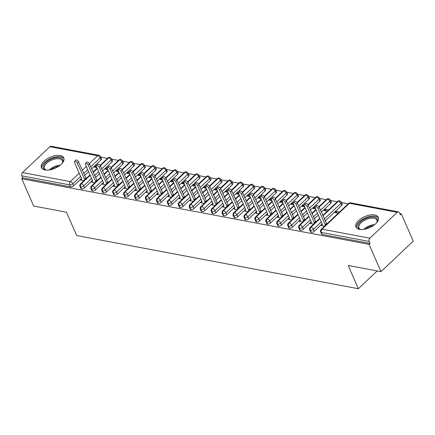 <?xml version="1.0" encoding="UTF-8"?>
<svg xmlns="http://www.w3.org/2000/svg" width="435" height="435" viewBox="0 0 435 435"><rect width="100%" height="100%" fill="white"/><g stroke="black" fill="none" stroke-linecap="round" stroke-linejoin="round"><path stroke-width="0.65" d="M359.489 229.375A12.202 6.046 156.4 0 1 355.928 227.054A12.202 6.046 156.4 0 1 361.354 218.403A12.202 6.046 156.4 0 1 374.736 214.955A12.202 6.046 156.4 0 1 378.298 217.282A12.202 6.046 156.4 0 1 372.871 225.928A12.202 6.046 156.4 0 1 359.489 229.375M44.974 169.954A12.202 6.046 156.4 0 1 41.417 167.633A12.202 6.046 156.4 0 1 46.839 158.982A12.202 6.046 156.4 0 1 60.226 155.534A12.202 6.046 156.4 0 1 63.782 157.861A12.202 6.046 156.4 0 1 58.361 166.507A12.202 6.046 156.4 0 1 44.974 169.954M401.336 213.873L400.358 214.798L399.488 212.802A2.349 1.648 100.7 0 0 398.46 211.883A2.349 1.648 100.7 0 0 397.204 212.323L369.837 238.206A2.349 1.648 100.7 0 0 369.19 241.463L370.06 243.453L369.081 244.378L380.995 271.652L413.25 241.142L401.336 213.873L399.83 213.59M348.174 203.83L341.535 202.574M337.234 201.764L330.6 200.508M326.293 199.698L319.66 198.442M315.353 197.626L308.719 196.375M304.418 195.56L297.779 194.309M293.478 193.493L286.839 192.243M282.538 191.427L275.899 190.171M271.598 189.361L264.958 188.105M260.657 187.295L254.018 186.039M249.717 185.228L243.078 183.972M238.777 183.162L232.143 181.906M227.837 181.096L221.203 179.84M216.902 179.024L210.263 177.774M205.962 176.958L199.322 175.707M195.021 174.892L188.382 173.641M184.081 172.825L177.442 171.575M173.141 170.759L166.502 169.503M162.201 168.693L155.561 167.437M151.26 166.627L144.627 165.371M140.32 164.56L133.686 163.304M129.38 162.494L122.746 161.238M118.445 160.428L111.806 159.172M107.505 158.356L100.866 157.106M380.995 271.652L348.179 265.448L358.353 288.737L377.178 270.929M358.353 288.737L76.658 235.514L66.484 212.231L33.664 206.027L21.75 178.758L22.729 177.833L70.562 186.871L69.692 184.88L21.859 175.843L22.729 177.833M21.859 175.843A2.349 1.648 -79.3 0 1 22.506 172.586L49.873 146.704A2.349 1.648 -79.3 0 1 51.123 146.263L98.957 155.3A2.349 1.648 -79.3 0 0 97.706 155.741L49.873 146.704M369.081 244.378L21.75 178.758M81.388 179.389L80.665 180.074L83.901 180.683M96.847 167.605L94.352 167.132L95.618 165.931L96.309 167.502M96.276 166.056L95.618 165.931M101.034 159.911L100.164 157.916A2.349 1.164 156.4 0 0 100.675 156.665L101.545 158.661A2.349 1.164 156.4 0 1 101.034 159.911L91.638 168.796M88.593 171.678L84.537 175.517M81.492 178.393L73.667 185.794A2.349 1.164 156.4 0 1 70.562 186.871M370.06 243.453L322.226 234.416A2.349 1.164 156.4 0 1 321.541 233.97L320.671 231.98A2.349 1.164 -23.6 0 0 321.356 232.426L322.226 234.416M341.709 205.38L340.833 203.384A2.349 1.164 156.4 0 0 341.344 202.139L342.214 204.129A2.349 1.164 156.4 0 1 341.709 205.38L325.206 220.985M322.161 223.867L314.336 231.268A2.349 1.164 156.4 0 1 311.286 232.35A2.349 1.164 156.4 0 1 310.601 231.904L309.731 229.914A2.349 1.164 -23.6 0 0 310.416 230.36L311.286 232.35M322.063 224.862L321.34 225.542L324.57 226.156M339.523 212.008L336.293 211.399L335.021 212.601L338.256 213.21M330.769 203.314L329.899 201.318A2.349 1.164 156.4 0 0 330.404 200.067L331.274 202.063A2.349 1.164 156.4 0 1 330.769 203.314L321.367 212.198M318.322 215.08L314.266 218.919M311.221 221.801L303.396 229.196A2.349 1.164 156.4 0 1 300.346 230.284A2.349 1.164 156.4 0 1 299.661 229.838L298.791 227.848A2.349 1.164 -23.6 0 0 299.476 228.293L300.346 230.284M311.123 222.791L310.4 223.476L313.63 224.09M328.583 209.942L325.353 209.333L324.08 210.535L327.316 211.144M319.828 201.247L318.958 199.252A2.349 1.164 156.4 0 0 319.464 198.001L320.339 199.997A2.349 1.164 156.4 0 1 319.828 201.247L310.432 210.132M307.382 213.014L303.325 216.853M300.28 219.735L292.461 227.13A2.349 1.164 156.4 0 1 289.405 228.217A2.349 1.164 156.4 0 1 288.72 227.771L287.85 225.776A2.349 1.164 -23.6 0 0 288.535 226.227L289.405 228.217M300.183 220.724L299.459 221.41L302.689 222.019M315.07 207.392L314.413 207.267L313.14 208.468L315.641 208.941M308.888 199.176L308.018 197.185A2.349 1.164 156.4 0 0 308.529 195.935L309.399 197.93A2.349 1.164 156.4 0 1 308.888 199.176L299.492 208.066M296.442 210.948L292.391 214.787M289.34 217.663L281.521 225.064A2.349 1.164 156.4 0 1 278.465 226.151A2.349 1.164 156.4 0 1 277.786 225.705L276.91 223.71A2.349 1.164 -23.6 0 0 277.595 224.161L278.465 226.151M289.242 218.658L288.519 219.343L291.754 219.952M304.13 205.325L303.472 205.2L302.205 206.402L304.701 206.875M297.948 197.109L297.078 195.119A2.349 1.164 156.4 0 0 297.589 193.869L298.459 195.864A2.349 1.164 156.4 0 1 297.948 197.109L288.552 206M285.507 208.882L281.45 212.715M278.4 215.597L270.581 222.997A2.349 1.164 156.4 0 1 267.53 224.085A2.349 1.164 156.4 0 1 266.845 223.639L265.975 221.643A2.349 1.164 -23.6 0 0 266.66 222.089L267.53 224.085M278.302 216.592L277.579 217.277L280.814 217.886M293.19 203.254L292.532 203.134L291.265 204.336L293.761 204.803M287.008 195.043L286.138 193.053A2.349 1.164 156.4 0 0 286.649 191.802L287.519 193.792A2.349 1.164 156.4 0 1 287.008 195.043L277.612 203.933M274.567 206.815L270.51 210.649M267.465 213.531L259.641 220.931A2.349 1.164 156.4 0 1 256.59 222.019A2.349 1.164 156.4 0 1 255.905 221.573L255.035 219.577A2.349 1.164 -23.6 0 0 255.72 220.023L256.59 222.019M267.362 214.526L266.639 215.211L269.874 215.82M282.25 201.187L281.592 201.068L280.325 202.27L282.821 202.737M276.067 192.977L275.197 190.987A2.349 1.164 156.4 0 0 275.708 189.736L276.578 191.726A2.349 1.164 156.4 0 1 276.067 192.977L266.671 201.867M263.626 204.749L259.57 208.582M256.525 211.464L248.7 218.865A2.349 1.164 156.4 0 1 245.65 219.952A2.349 1.164 156.4 0 1 244.965 219.501L244.095 217.511A2.349 1.164 -23.6 0 0 244.78 217.957L245.65 219.952M256.422 212.459L255.698 213.145L258.934 213.754M271.309 199.121L270.657 198.996L269.385 200.198L271.88 200.671M265.127 190.911L264.257 188.92A2.349 1.164 156.4 0 0 264.768 187.67L265.638 189.66A2.349 1.164 156.4 0 1 265.127 190.911L255.731 199.801M252.686 202.683L248.63 206.516M245.585 209.398L237.76 216.799A2.349 1.164 156.4 0 1 234.71 217.886A2.349 1.164 156.4 0 1 234.025 217.435L233.155 215.445A2.349 1.164 -23.6 0 0 233.84 215.891L234.71 217.886M245.487 210.393L244.764 211.078L247.993 211.687M260.369 197.055L259.717 196.93L258.444 198.132L260.94 198.605M254.192 188.844L253.317 186.854A2.349 1.164 156.4 0 0 253.828 185.604L254.698 187.594A2.349 1.164 156.4 0 1 254.192 188.844L244.791 197.735M241.746 200.617L237.689 204.45M234.644 207.332L226.82 214.732A2.349 1.164 156.4 0 1 223.769 215.814A2.349 1.164 156.4 0 1 223.084 215.368L222.214 213.378A2.349 1.164 -23.6 0 0 222.899 213.824L223.769 215.814M234.547 208.327L233.823 209.012L237.053 209.621M249.429 194.989L248.776 194.864L247.504 196.065L250 196.538M243.252 186.778L242.382 184.783A2.349 1.164 156.4 0 0 242.888 183.537L243.758 185.527A2.349 1.164 156.4 0 1 243.252 186.778L233.851 195.668M230.806 198.545L226.749 202.384M223.704 205.266L215.88 212.666A2.349 1.164 156.4 0 1 212.829 213.748A2.349 1.164 156.4 0 1 212.144 213.302L211.274 211.312A2.349 1.164 -23.6 0 0 211.959 211.758L212.829 213.748M223.606 206.261L222.883 206.94L226.113 207.555M238.494 192.922L237.836 192.797L236.564 193.999L239.065 194.472M232.312 184.712L231.442 182.716A2.349 1.164 156.4 0 0 231.947 181.471L232.817 183.461A2.349 1.164 156.4 0 1 232.312 184.712L222.91 193.597M219.865 196.479L215.809 200.317M212.764 203.199L204.945 210.594A2.349 1.164 156.4 0 1 201.889 211.682A2.349 1.164 156.4 0 1 201.204 211.236L200.334 209.246A2.349 1.164 -23.6 0 0 201.019 209.692L201.889 211.682M212.666 204.189L211.943 204.874L215.173 205.489M227.554 190.856L226.896 190.731L225.624 191.933L228.125 192.406M221.371 182.646L220.501 180.65A2.349 1.164 156.4 0 0 221.013 179.399L221.883 181.395A2.349 1.164 156.4 0 1 221.371 182.646L211.975 191.53M208.925 194.412L204.874 198.251M201.824 201.133L194.005 208.528A2.349 1.164 156.4 0 1 190.949 209.616A2.349 1.164 156.4 0 1 190.269 209.17L189.394 207.18A2.349 1.164 -23.6 0 0 190.079 207.625L190.949 209.616M201.726 202.123L201.003 202.808L204.232 203.422M216.614 188.79L215.956 188.665L214.689 189.867L217.185 190.34M210.431 180.579L209.561 178.584A2.349 1.164 156.4 0 0 210.072 177.333L210.942 179.329A2.349 1.164 156.4 0 1 210.431 180.579L201.035 189.464M197.99 192.346L193.934 196.185M190.883 199.061L183.064 206.462A2.349 1.164 156.4 0 1 180.014 207.549A2.349 1.164 156.4 0 1 179.329 207.103L178.459 205.108A2.349 1.164 -23.6 0 0 179.138 205.559L180.014 207.549M190.786 200.056L190.062 200.742L193.298 201.351M205.673 186.724L205.016 186.599L203.749 187.8L206.244 188.273M199.491 178.508L198.621 176.518A2.349 1.164 156.4 0 0 199.132 175.267L200.002 177.262A2.349 1.164 156.4 0 1 199.491 178.508L190.095 187.398M187.05 190.28L182.994 194.119M179.949 196.995L172.124 204.396A2.349 1.164 156.4 0 1 169.074 205.483A2.349 1.164 156.4 0 1 168.388 205.037L167.518 203.042A2.349 1.164 -23.6 0 0 168.204 203.493L169.074 205.483M179.845 197.99L179.122 198.675L182.357 199.284M194.733 184.657L194.075 184.532L192.808 185.734L195.304 186.207M188.551 176.441L187.681 174.451A2.349 1.164 156.4 0 0 188.192 173.201L189.062 175.191A2.349 1.164 156.4 0 1 188.551 176.441L179.155 185.332M176.11 188.214L172.053 192.047M169.008 194.929L161.184 202.329A2.349 1.164 156.4 0 1 158.133 203.417A2.349 1.164 156.4 0 1 157.448 202.971L156.578 200.975A2.349 1.164 -23.6 0 0 157.263 201.421L158.133 203.417M168.905 195.924L168.182 196.609L171.417 197.218M183.793 182.586L183.14 182.466L181.868 183.668L184.364 184.135M177.61 174.375L176.74 172.385A2.349 1.164 156.4 0 0 177.252 171.134L178.122 173.125A2.349 1.164 156.4 0 1 177.61 174.375L168.214 183.266M165.169 186.147L161.113 189.981M158.068 192.863L150.244 200.263A2.349 1.164 156.4 0 1 147.193 201.351A2.349 1.164 156.4 0 1 146.508 200.905L145.638 198.909A2.349 1.164 -23.6 0 0 146.323 199.355L147.193 201.351M157.97 193.858L157.247 194.543L160.477 195.152M172.853 180.52L172.2 180.4L170.928 181.602L173.424 182.069M166.67 172.309L165.8 170.319A2.349 1.164 156.4 0 0 166.311 169.068L167.181 171.058A2.349 1.164 156.4 0 1 166.67 172.309L157.274 181.199M154.229 184.081L150.173 187.915M147.128 190.796L139.303 198.197A2.349 1.164 156.4 0 1 136.253 199.284A2.349 1.164 156.4 0 1 135.568 198.833L134.698 196.843A2.349 1.164 -23.6 0 0 135.383 197.289L136.253 199.284M147.03 191.791L146.307 192.477L149.537 193.086M161.912 178.453L161.26 178.328L159.988 179.53L162.483 180.003M155.735 170.243L154.86 168.253A2.349 1.164 156.4 0 0 155.371 167.002L156.241 168.992A2.349 1.164 156.4 0 1 155.735 170.243L146.334 179.133M143.289 182.015L139.233 185.848M136.188 188.73L128.363 196.131A2.349 1.164 156.4 0 1 125.313 197.218A2.349 1.164 156.4 0 1 124.627 196.767L123.757 194.777A2.349 1.164 -23.6 0 0 124.443 195.223L125.313 197.218M136.09 189.725L135.367 190.41L138.596 191.019M150.978 176.387L150.32 176.262L149.047 177.464L151.543 177.937M144.795 168.176L143.925 166.181A2.349 1.164 156.4 0 0 144.431 164.936L145.301 166.926A2.349 1.164 156.4 0 1 144.795 168.176L135.394 177.067M132.349 179.943L128.292 183.782M125.247 186.664L117.423 194.064A2.349 1.164 156.4 0 1 114.372 195.146A2.349 1.164 156.4 0 1 113.687 194.701L112.817 192.71A2.349 1.164 -23.6 0 0 113.502 193.156L114.372 195.146M125.149 187.659L124.426 188.339L127.656 188.953M140.037 174.321L139.379 174.196L138.107 175.397L140.608 175.87M133.855 166.11L132.985 164.115A2.349 1.164 156.4 0 0 133.491 162.869L134.366 164.86A2.349 1.164 156.4 0 1 133.855 166.11L124.459 174.995M121.408 177.877L117.352 181.716M114.307 184.598L106.488 191.998A2.349 1.164 156.4 0 1 103.432 193.08A2.349 1.164 156.4 0 1 102.747 192.634L101.877 190.644A2.349 1.164 -23.6 0 0 102.562 191.09L103.432 193.08M114.209 185.593L113.486 186.272L116.716 186.887M129.097 172.255L128.439 172.129L127.167 173.331L129.668 173.804M122.915 164.044L122.045 162.048A2.349 1.164 156.4 0 0 122.556 160.798L123.426 162.793A2.349 1.164 156.4 0 1 122.915 164.044L113.519 172.929M110.468 175.811L106.417 179.65M103.367 182.531L95.548 189.926A2.349 1.164 156.4 0 1 92.497 191.014A2.349 1.164 156.4 0 1 91.812 190.568L90.942 188.578A2.349 1.164 -23.6 0 0 91.622 189.024L92.497 191.014M103.269 183.521L102.546 184.206L105.781 184.821M118.157 170.188L117.499 170.063L116.232 171.265L118.728 171.738M111.974 161.978L111.104 159.982A2.349 1.164 156.4 0 0 111.616 158.731L112.486 160.727A2.349 1.164 156.4 0 1 111.974 161.978L102.578 170.863M99.533 173.744L95.477 177.583M92.432 180.465L84.607 187.86A2.349 1.164 156.4 0 1 81.557 188.948A2.349 1.164 156.4 0 1 80.872 188.502L80.002 186.506A2.349 1.164 -23.6 0 0 80.687 186.958L81.557 188.948M92.329 181.455L91.606 182.14L94.841 182.749M107.217 168.122L106.559 167.997L105.292 169.199L107.788 169.672M90.186 175.327L81.334 183.7A2.349 1.648 100.7 0 0 80.687 186.958A2.349 1.164 -23.6 0 0 83.737 185.87L84.607 187.86M111.616 158.731L110.006 157.388A2.349 1.648 100.7 0 0 109.952 157.378A2.349 1.648 100.7 0 0 108.701 157.818L100.322 165.74M97.288 168.611L93.231 172.445M106.559 167.997L107.249 169.568M117.499 170.063L118.189 171.635M128.439 172.129L129.124 173.701M139.379 174.196L140.065 175.767M150.32 176.262L151.005 177.833M161.26 178.328L161.945 179.9M172.2 180.4L172.885 181.971M183.14 182.466L183.826 184.038M194.075 184.532L194.766 186.104M205.016 186.599L205.706 188.17M215.956 188.665L216.641 190.236M226.896 190.731L227.581 192.303M237.836 192.797L238.521 194.369M248.776 194.864L249.462 196.435M259.717 196.93L260.402 198.501M270.657 198.996L271.342 200.568M281.592 201.068L282.282 202.639M292.532 203.134L293.223 204.706M303.472 205.2L304.157 206.772M314.413 207.267L315.098 208.838M325.353 209.333L326.038 210.904M336.293 211.399L336.978 212.971M101.127 177.393L92.274 185.767A2.349 1.648 100.7 0 0 91.622 189.024A2.349 1.164 -23.6 0 0 94.678 187.936L95.548 189.926M122.556 160.798L120.946 159.455A2.349 1.648 100.7 0 0 120.892 159.444A2.349 1.648 100.7 0 0 119.641 159.884L111.262 167.807M108.228 170.678L104.172 174.517M112.067 179.465L103.215 187.833A2.349 1.648 100.7 0 0 102.562 191.09A2.349 1.164 -23.6 0 0 105.618 190.003L106.488 191.998M133.491 162.869L131.887 161.521A2.349 1.648 100.7 0 0 131.832 161.51A2.349 1.648 100.7 0 0 130.582 161.95L122.202 169.873M119.168 172.744L115.112 176.583M123.007 181.531L114.155 189.899A2.349 1.648 100.7 0 0 113.502 193.156A2.349 1.164 -23.6 0 0 116.553 192.069L117.423 194.064M144.431 164.936L142.827 163.587A2.349 1.648 100.7 0 0 142.772 163.576A2.349 1.648 100.7 0 0 141.522 164.017L133.143 171.939M130.108 174.81L126.052 178.649M133.947 183.597L125.095 191.971A2.349 1.648 100.7 0 0 124.443 195.223A2.349 1.164 -23.6 0 0 127.493 194.135L128.363 196.131M155.371 167.002L153.767 165.659A2.349 1.648 100.7 0 0 153.713 165.643A2.349 1.648 100.7 0 0 152.462 166.083L144.083 174.005M141.049 176.876L136.992 180.715M144.882 185.663L136.03 194.037A2.349 1.648 100.7 0 0 135.383 197.289A2.349 1.164 -23.6 0 0 138.433 196.201L139.303 198.197M166.311 169.068L164.702 167.725A2.349 1.648 100.7 0 0 164.653 167.714A2.349 1.648 100.7 0 0 163.397 168.149L155.023 176.072M151.984 178.943L147.933 182.782M155.822 187.73L146.97 196.103A2.349 1.648 100.7 0 0 146.323 199.355A2.349 1.164 -23.6 0 0 149.374 198.273L150.244 200.263M177.252 171.134L175.642 169.791A2.349 1.648 100.7 0 0 175.593 169.78A2.349 1.648 100.7 0 0 174.337 170.215L165.963 178.138M162.924 181.014L158.867 184.848M166.763 189.796L157.91 198.17A2.349 1.648 100.7 0 0 157.263 201.421A2.349 1.164 -23.6 0 0 160.314 200.339L161.184 202.329M188.192 173.201L186.582 171.858A2.349 1.648 100.7 0 0 186.528 171.847A2.349 1.648 100.7 0 0 185.277 172.282L176.904 180.21M173.864 183.081L169.808 186.914M177.703 191.862L168.851 200.236A2.349 1.648 100.7 0 0 168.204 203.493A2.349 1.164 -23.6 0 0 171.254 202.405L172.124 204.396M199.132 175.267L197.523 173.924A2.349 1.648 100.7 0 0 197.468 173.913A2.349 1.648 100.7 0 0 196.218 174.353L187.844 182.276M184.804 185.147L180.748 188.98M188.643 193.928L179.791 202.302A2.349 1.648 100.7 0 0 179.138 205.559A2.349 1.164 -23.6 0 0 182.194 204.472L183.064 206.462M210.072 177.333L208.463 175.99A2.349 1.648 100.7 0 0 208.408 175.979A2.349 1.648 100.7 0 0 207.158 176.42L198.779 184.342M195.745 187.213L191.688 191.047M199.583 195.995L190.731 204.368A2.349 1.648 100.7 0 0 190.079 207.625A2.349 1.164 -23.6 0 0 193.135 206.538L194.005 208.528M221.013 179.399L219.403 178.056A2.349 1.648 100.7 0 0 219.349 178.045A2.349 1.648 100.7 0 0 218.098 178.486L209.719 186.408M206.685 189.279L202.628 193.118M210.524 198.066L201.671 206.435A2.349 1.648 100.7 0 0 201.019 209.692A2.349 1.164 -23.6 0 0 204.069 208.604L204.945 210.594M231.947 181.471L230.343 180.123A2.349 1.648 100.7 0 0 230.289 180.112A2.349 1.648 100.7 0 0 229.038 180.552L220.659 188.475M217.625 191.346L213.569 195.184M221.464 200.133L212.612 208.501A2.349 1.648 100.7 0 0 211.959 211.758A2.349 1.164 -23.6 0 0 215.01 210.67L215.88 212.666M242.888 183.537L241.284 182.189A2.349 1.648 100.7 0 0 241.229 182.178A2.349 1.648 100.7 0 0 239.979 182.618L231.599 190.541M228.565 193.412L224.509 197.251M232.399 202.199L223.552 210.573A2.349 1.648 100.7 0 0 222.899 213.824A2.349 1.164 -23.6 0 0 225.95 212.737L226.82 214.732M253.828 185.604L252.218 184.261A2.349 1.648 100.7 0 0 252.169 184.244A2.349 1.648 100.7 0 0 250.913 184.685L242.54 192.607M239.506 195.478L235.449 199.317M243.339 204.265L234.487 212.639A2.349 1.648 100.7 0 0 233.84 215.891A2.349 1.164 -23.6 0 0 236.89 214.803L237.76 216.799M264.768 187.67L263.159 186.327A2.349 1.648 100.7 0 0 263.11 186.316A2.349 1.648 100.7 0 0 261.854 186.751L253.48 194.673M250.44 197.544L246.389 201.383M254.279 206.331L245.427 214.705A2.349 1.648 100.7 0 0 244.78 217.957A2.349 1.164 -23.6 0 0 247.83 216.869L248.7 218.865M275.708 189.736L274.099 188.393A2.349 1.648 100.7 0 0 274.045 188.382A2.349 1.648 100.7 0 0 272.794 188.817L264.42 196.74M261.381 199.616L257.324 203.45M265.219 208.398L256.367 216.771A2.349 1.648 100.7 0 0 255.72 220.023A2.349 1.164 -23.6 0 0 258.771 218.941L259.641 220.931M286.649 191.802L285.039 190.459A2.349 1.648 100.7 0 0 284.985 190.448A2.349 1.648 100.7 0 0 283.734 190.883L275.36 198.811M272.321 201.682L268.264 205.516M276.16 210.464L267.308 218.838A2.349 1.648 100.7 0 0 266.66 222.089A2.349 1.164 -23.6 0 0 269.711 221.007L270.581 222.997M297.589 193.869L295.979 192.526A2.349 1.648 100.7 0 0 295.925 192.515A2.349 1.648 100.7 0 0 294.674 192.95L286.295 200.878M283.261 203.749L279.205 207.582M287.1 212.53L278.248 220.904A2.349 1.648 100.7 0 0 277.595 224.161A2.349 1.164 -23.6 0 0 280.651 223.073L281.521 225.064M308.529 195.935L306.92 194.592A2.349 1.648 100.7 0 0 306.865 194.581A2.349 1.648 100.7 0 0 305.615 195.021L297.235 202.944M294.201 205.815L290.145 209.648M298.04 214.596L289.188 222.97A2.349 1.648 100.7 0 0 288.535 226.227A2.349 1.164 -23.6 0 0 291.586 225.14L292.461 227.13M319.464 198.001L317.86 196.658A2.349 1.648 100.7 0 0 317.806 196.647A2.349 1.648 100.7 0 0 316.555 197.088L308.176 205.01M305.142 207.881L301.085 211.714M308.981 216.663L300.128 225.036A2.349 1.648 100.7 0 0 299.476 228.293A2.349 1.164 -23.6 0 0 302.526 227.206L303.396 229.196M330.404 200.067L328.8 198.724A2.349 1.648 100.7 0 0 328.746 198.713A2.349 1.648 100.7 0 0 327.495 199.154L319.116 207.076M316.082 209.947L312.025 213.786M319.915 218.734L311.068 227.103A2.349 1.648 100.7 0 0 310.416 230.36A2.349 1.164 -23.6 0 0 313.466 229.272L314.336 231.268M341.344 202.139L339.735 200.791A2.349 1.648 100.7 0 0 339.686 200.78A2.349 1.648 100.7 0 0 338.435 201.22L322.966 215.852M74.581 161.363L75.848 160.162A1.957 1 46.6 0 1 77.218 160.319A1.957 1 46.6 0 1 78.561 161.842L77.289 163.043A1.957 1 -133.4 0 0 75.951 161.521A1.957 1 -133.4 0 0 74.581 161.363A1.957 1 -133.4 0 0 74.554 162.527L81.682 178.839L80.997 180.133M78.561 161.842L86.146 178.557M77.289 163.043L84.874 179.758M84.417 179.356L85.69 178.154M85.521 163.429L86.788 162.228A1.957 1 46.6 0 1 88.158 162.385A1.957 1 46.6 0 1 89.501 163.908L88.229 165.11A1.957 1 -133.4 0 0 86.891 163.587A1.957 1 -133.4 0 0 85.521 163.429A1.957 1 -133.4 0 0 85.494 164.593L92.622 180.906L91.937 182.205M89.501 163.908L97.087 180.628M88.229 165.11L95.814 181.83M95.357 181.422L96.63 180.22M96.461 165.496L97.728 164.294A1.957 1 46.6 0 1 99.098 164.452A1.957 1 46.6 0 1 100.441 165.974L99.169 167.176A1.957 1 -133.4 0 0 97.826 165.653A1.957 1 -133.4 0 0 96.461 165.496A1.957 1 -133.4 0 0 96.434 166.659L103.563 182.972L102.872 184.271M100.441 165.974L108.027 182.695M99.169 167.176L106.754 183.896M106.298 183.488L107.57 182.287M107.396 167.562L108.668 166.36A1.957 1 46.6 0 1 110.039 166.518A1.957 1 46.6 0 1 111.382 168.041L110.109 169.242A1.957 1 -133.4 0 0 108.766 167.72A1.957 1 -133.4 0 0 107.396 167.562A1.957 1 -133.4 0 0 107.374 168.726L114.503 185.038L113.812 186.338M111.382 168.041L118.967 184.761M110.109 169.242L117.695 185.962M117.238 185.555L118.505 184.353M118.336 169.628L119.609 168.427A1.957 1 46.6 0 1 120.979 168.584A1.957 1 46.6 0 1 122.322 170.107L121.05 171.308A1.957 1 -133.4 0 0 119.707 169.786A1.957 1 -133.4 0 0 118.336 169.628A1.957 1 -133.4 0 0 118.315 170.792L125.443 187.104L124.753 188.404M122.322 170.107L129.907 186.827M121.05 171.308L128.635 188.029M128.178 187.621L129.445 186.419M45.936 170.085A10.56 5.236 156.4 0 1 46.05 162.326A10.56 5.236 156.4 0 1 59.742 157.747A10.56 5.236 156.4 0 1 62.515 162.842M62.287 163.13A9.777 4.845 -23.6 0 0 62.379 160.7A9.777 4.845 -23.6 0 0 59.524 158.835A9.777 4.845 -23.6 0 0 48.802 161.597A9.777 4.845 -23.6 0 0 44.457 168.53A9.777 4.845 -23.6 0 0 46.3 170.112M64.01 158.688A12.126 6.008 -23.6 0 0 60.721 156.823A12.126 6.008 -23.6 0 0 47.839 159.988A12.126 6.008 -23.6 0 0 41.869 168.361M360.446 229.506A10.56 5.236 156.4 0 1 360.566 221.747A10.56 5.236 156.4 0 1 374.252 217.168A10.56 5.236 156.4 0 1 377.031 222.263M376.797 222.551A9.777 4.845 -23.6 0 0 376.889 220.121A9.777 4.845 -23.6 0 0 374.04 218.256A9.777 4.845 -23.6 0 0 363.312 221.018A9.777 4.845 -23.6 0 0 358.967 227.951A9.777 4.845 -23.6 0 0 360.816 229.533M378.526 218.109A12.126 6.008 -23.6 0 0 375.231 216.244A12.126 6.008 -23.6 0 0 362.355 219.409A12.126 6.008 -23.6 0 0 356.385 227.782M129.277 171.694L130.549 170.493A1.957 1 46.6 0 1 131.919 170.65A1.957 1 46.6 0 1 133.257 172.173L131.99 173.375A1.957 1 -133.4 0 0 130.647 171.852A1.957 1 -133.4 0 0 129.277 171.694A1.957 1 -133.4 0 0 129.255 172.858L136.383 189.171L135.693 190.47M133.257 172.173L140.842 188.893M131.99 173.375L139.575 190.095M139.118 189.687L140.385 188.485M140.217 173.761L141.489 172.559A1.957 1 46.6 0 1 142.859 172.717A1.957 1 46.6 0 1 144.197 174.239L142.93 175.441A1.957 1 -133.4 0 0 141.587 173.924A1.957 1 -133.4 0 0 140.217 173.761A1.957 1 -133.4 0 0 140.195 174.924L147.318 191.237L146.633 192.536M144.197 174.239L151.782 190.96M142.93 175.441L150.515 192.161M150.053 191.753L151.326 190.552M151.157 175.832L152.429 174.631A1.957 1 46.6 0 1 153.794 174.788A1.957 1 46.6 0 1 155.137 176.305L153.87 177.507A1.957 1 -133.4 0 0 152.527 175.99A1.957 1 -133.4 0 0 151.157 175.832A1.957 1 -133.4 0 0 151.135 176.991L158.258 193.303L157.573 194.603M155.137 176.305L162.723 193.026M153.87 177.507L161.456 194.227M160.993 193.82L162.266 192.618M162.097 177.899L163.364 176.697A1.957 1 46.6 0 1 164.734 176.855A1.957 1 46.6 0 1 166.078 178.377L164.805 179.579A1.957 1 -133.4 0 0 163.468 178.056A1.957 1 -133.4 0 0 162.097 177.899A1.957 1 -133.4 0 0 162.07 179.057L169.199 195.375L168.514 196.669M166.078 178.377L173.663 195.092M164.805 179.579L172.391 196.294M171.934 195.891L173.206 194.69M173.038 179.965L174.304 178.763A1.957 1 46.6 0 1 175.675 178.921A1.957 1 46.6 0 1 177.018 180.443L175.745 181.645A1.957 1 -133.4 0 0 174.408 180.123A1.957 1 -133.4 0 0 173.038 179.965A1.957 1 -133.4 0 0 173.01 181.129L180.139 197.441L179.454 198.735M177.018 180.443L184.603 197.158M175.745 181.645L183.331 198.36M182.874 197.958L184.146 196.756M183.978 182.031L185.245 180.829A1.957 1 46.6 0 1 186.615 180.987A1.957 1 46.6 0 1 187.958 182.51L186.686 183.711A1.957 1 -133.4 0 0 185.343 182.189A1.957 1 -133.4 0 0 183.978 182.031A1.957 1 -133.4 0 0 183.951 183.195L191.079 199.507L190.394 200.801M187.958 182.51L195.543 199.225M186.686 183.711L194.271 200.432M193.814 200.024L195.087 198.822M194.913 184.097L196.185 182.896A1.957 1 46.6 0 1 197.555 183.053A1.957 1 46.6 0 1 198.898 184.576L197.626 185.778A1.957 1 -133.4 0 0 196.283 184.255A1.957 1 -133.4 0 0 194.913 184.097A1.957 1 -133.4 0 0 194.891 185.261L202.019 201.574L201.329 202.873M198.898 184.576L206.484 201.296M197.626 185.778L205.211 202.498M204.754 202.09L206.021 200.888M205.853 186.164L207.125 184.962A1.957 1 46.6 0 1 208.495 185.12A1.957 1 46.6 0 1 209.839 186.642L208.566 187.844A1.957 1 -133.4 0 0 207.223 186.321A1.957 1 -133.4 0 0 205.853 186.164A1.957 1 -133.4 0 0 205.831 187.327L212.96 203.64L212.269 204.939M209.839 186.642L217.424 203.362M208.566 187.844L216.151 204.564M215.695 204.156L216.962 202.955M216.793 188.23L218.065 187.028A1.957 1 46.6 0 1 219.436 187.186A1.957 1 46.6 0 1 220.779 188.708L219.506 189.91A1.957 1 -133.4 0 0 218.163 188.388A1.957 1 -133.4 0 0 216.793 188.23A1.957 1 -133.4 0 0 216.771 189.394L223.9 205.706L223.209 207.006M220.779 188.708L228.364 205.429M219.506 189.91L227.092 206.63M226.635 206.223L227.902 205.021M227.733 190.296L229.006 189.094A1.957 1 46.6 0 1 230.376 189.252A1.957 1 46.6 0 1 231.714 190.775L230.447 191.976A1.957 1 -133.4 0 0 229.104 190.454A1.957 1 -133.4 0 0 227.733 190.296A1.957 1 -133.4 0 0 227.712 191.46L234.835 207.772L234.15 209.072M231.714 190.775L239.299 207.495M230.447 191.976L238.032 208.697M237.57 208.289L238.842 207.087M238.674 192.362L239.946 191.161A1.957 1 46.6 0 1 241.316 191.318A1.957 1 46.6 0 1 242.654 192.841L241.387 194.043A1.957 1 -133.4 0 0 240.044 192.52A1.957 1 -133.4 0 0 238.674 192.362A1.957 1 -133.4 0 0 238.652 193.526L245.775 209.839L245.09 211.138M242.654 192.841L250.239 209.561M241.387 194.043L248.972 210.763M248.51 210.355L249.782 209.153M249.614 194.434L250.886 193.232A1.957 1 46.6 0 1 252.251 193.39A1.957 1 46.6 0 1 253.594 194.907L252.322 196.109A1.957 1 -133.4 0 0 250.984 194.592A1.957 1 -133.4 0 0 249.614 194.434A1.957 1 -133.4 0 0 249.592 195.592L256.715 211.905L256.03 213.204M253.594 194.907L261.179 211.627M252.322 196.109L259.907 212.829M259.45 212.421L260.723 211.22M260.554 196.5L261.821 195.299A1.957 1 46.6 0 1 263.191 195.456A1.957 1 46.6 0 1 264.534 196.973L263.262 198.175A1.957 1 -133.4 0 0 261.924 196.658A1.957 1 -133.4 0 0 260.554 196.5A1.957 1 -133.4 0 0 260.527 197.659L267.655 213.971L266.97 215.271M264.534 196.973L272.12 213.694M263.262 198.175L270.847 214.895M270.391 214.493L271.663 213.286M271.494 198.567L272.761 197.365A1.957 1 46.6 0 1 274.132 197.523A1.957 1 46.6 0 1 275.475 199.045L274.202 200.247A1.957 1 -133.4 0 0 272.859 198.724A1.957 1 -133.4 0 0 271.494 198.567A1.957 1 -133.4 0 0 271.467 199.73L278.596 216.043L277.911 217.337M275.475 199.045L283.06 215.76M274.202 200.247L281.788 216.962M281.331 216.559L282.603 215.358M282.429 200.633L283.702 199.431A1.957 1 46.6 0 1 285.072 199.589A1.957 1 46.6 0 1 286.415 201.111L285.142 202.313A1.957 1 -133.4 0 0 283.799 200.791A1.957 1 -133.4 0 0 282.429 200.633A1.957 1 -133.4 0 0 282.407 201.796L289.536 218.109L288.845 219.403M286.415 201.111L294 217.826M285.142 202.313L292.728 219.028M292.271 218.626L293.538 217.424M293.369 202.699L294.642 201.497A1.957 1 46.6 0 1 296.012 201.655A1.957 1 46.6 0 1 297.355 203.178L296.083 204.379A1.957 1 -133.4 0 0 294.74 202.857A1.957 1 -133.4 0 0 293.369 202.699A1.957 1 -133.4 0 0 293.348 203.863L300.476 220.175L299.786 221.475M297.355 203.178L304.94 219.898M296.083 204.379L303.668 221.1M303.211 220.692L304.478 219.49M304.31 204.765L305.582 203.564A1.957 1 46.6 0 1 306.952 203.721A1.957 1 46.6 0 1 308.295 205.244L307.023 206.446A1.957 1 -133.4 0 0 305.68 204.923A1.957 1 -133.4 0 0 304.31 204.765A1.957 1 -133.4 0 0 304.288 205.929L311.416 222.242L310.726 223.541M308.295 205.244L315.881 221.964M307.023 206.446L314.608 223.166M314.152 222.758L315.418 221.556M315.25 206.832L316.522 205.63A1.957 1 46.6 0 1 317.893 205.788A1.957 1 46.6 0 1 319.23 207.31L317.963 208.512A1.957 1 -133.4 0 0 316.62 206.989A1.957 1 -133.4 0 0 315.25 206.832A1.957 1 -133.4 0 0 315.228 207.995L322.351 224.308L321.666 225.607M319.23 207.31L326.815 224.03M317.963 208.512L325.549 225.232M325.086 224.824L326.359 223.623M22.506 172.586L70.34 181.623L79.23 173.217M82.275 170.335L86.331 166.502M89.36 163.631L97.706 155.741A2.349 1.196 46.6 0 1 100.164 157.916L90.768 166.806M80.622 176.403L72.797 183.804A2.349 1.164 -23.6 0 1 69.692 184.88A2.349 1.648 -79.3 0 1 70.34 181.623A2.349 1.196 46.6 0 1 72.797 183.804L73.667 185.794M397.204 212.323L349.37 203.286L322.003 229.169L369.837 238.206M369.19 241.463L321.356 232.426A2.349 1.648 100.7 0 1 322.003 229.169A2.349 1.196 46.6 0 0 321.209 229.332A2.349 2.349 0 0 0 320.671 231.98M398.46 211.883L350.626 202.846A2.349 1.648 100.7 0 0 349.37 203.286A2.349 1.196 46.6 0 0 348.576 203.45L321.209 229.332M87.723 169.688L83.667 173.521M80.002 186.506A2.349 2.349 0 0 1 80.54 183.864A2.349 1.196 46.6 0 1 81.334 183.7A2.349 1.196 46.6 0 1 83.737 185.87L91.557 178.47M100.088 165.371L107.907 157.981A2.349 1.196 46.6 0 1 108.701 157.818A2.349 1.196 46.6 0 1 111.104 159.982L101.708 168.872M98.658 171.754L94.607 175.588M111.028 167.442L118.842 160.047A2.349 1.196 46.6 0 1 119.641 159.884A2.349 1.196 46.6 0 1 122.045 162.048L112.649 170.939M109.598 173.821L105.542 177.654M102.497 180.536L94.678 187.936A2.349 1.196 46.6 0 0 92.274 185.767A2.349 1.196 46.6 0 0 91.475 185.93A2.349 2.349 0 0 0 90.942 188.578M121.969 169.509L129.782 162.114A2.349 1.196 46.6 0 1 130.582 161.95A2.349 1.196 46.6 0 1 132.985 164.115L123.583 173.005M120.538 175.887L116.482 179.72M113.437 182.602L105.618 190.003A2.349 1.196 46.6 0 0 103.215 187.833A2.349 1.196 46.6 0 0 102.415 187.996A2.349 2.349 0 0 0 101.877 190.644M132.909 171.575L140.722 164.18A2.349 1.196 46.6 0 1 141.522 164.017A2.349 1.196 46.6 0 1 143.92 166.181L134.524 175.071M131.479 177.953L127.422 181.786M124.377 184.668L116.553 192.069A2.349 1.196 46.6 0 0 114.155 189.899A2.349 1.196 46.6 0 0 113.356 190.062A2.349 2.349 0 0 0 112.817 192.71M143.844 173.641L151.663 166.246A2.349 1.196 46.6 0 1 152.462 166.083A2.349 1.196 46.6 0 1 154.86 168.253L145.464 177.137M142.419 180.019L138.363 183.853M135.318 186.735L127.493 194.135A2.349 1.196 46.6 0 0 125.095 191.971A2.349 1.196 46.6 0 0 124.296 192.134A2.349 2.349 0 0 0 123.757 194.777M154.784 175.707L162.603 168.312A2.349 1.196 46.6 0 1 163.397 168.149A2.349 1.196 46.6 0 1 165.8 170.319L156.404 179.204M153.359 182.086L149.303 185.924M146.258 188.801L138.433 196.201A2.349 1.196 46.6 0 0 136.03 194.037A2.349 1.196 46.6 0 0 135.236 194.2A2.349 2.349 0 0 0 134.698 196.843M165.724 177.774L173.543 170.379A2.349 1.196 46.6 0 1 174.337 170.215A2.349 1.196 46.6 0 1 176.74 172.385L167.344 181.27M164.299 184.152L160.243 187.991M157.198 190.873L149.374 198.268A2.349 1.196 46.6 0 0 146.97 196.103A2.349 1.196 46.6 0 0 146.176 196.267A2.349 2.349 0 0 0 145.638 198.909M176.664 179.84L184.483 172.445A2.349 1.196 46.6 0 1 185.277 172.282A2.349 1.196 46.6 0 1 187.681 174.451L178.285 183.336M175.24 186.218L171.183 190.057M168.138 192.939L160.314 200.334A2.349 1.196 46.6 0 0 157.91 198.17A2.349 1.196 46.6 0 0 157.117 198.333A2.349 2.349 0 0 0 156.578 200.975M187.605 181.906L195.424 174.511A2.349 1.196 46.6 0 1 196.218 174.353A2.349 1.196 46.6 0 1 198.621 176.518L189.225 185.408M186.175 188.284L182.124 192.123M179.073 195.005L171.254 202.4A2.349 1.196 46.6 0 0 168.851 200.236A2.349 1.196 46.6 0 0 168.057 200.399A2.349 2.349 0 0 0 167.518 203.042M198.545 183.972L206.359 176.583A2.349 1.196 46.6 0 1 207.158 176.42A2.349 1.196 46.6 0 1 209.561 178.584L200.165 187.474M197.115 190.351L193.058 194.189M190.013 197.071L182.194 204.472A2.349 1.196 46.6 0 0 179.791 202.302A2.349 1.196 46.6 0 0 178.992 202.465A2.349 2.349 0 0 0 178.459 205.108M209.485 186.039L217.299 178.649A2.349 1.196 46.6 0 1 218.098 178.486A2.349 1.196 46.6 0 1 220.501 180.65L211.1 189.54M208.055 192.422L203.999 196.256M200.954 199.138L193.135 206.538A2.349 1.196 46.6 0 0 190.731 204.368A2.349 1.196 46.6 0 0 189.932 204.532A2.349 2.349 0 0 0 189.394 207.18M220.425 188.11L228.239 180.715A2.349 1.196 46.6 0 1 229.038 180.552A2.349 1.196 46.6 0 1 231.436 182.716L222.04 191.607M218.995 194.488L214.939 198.322M211.894 201.204L204.069 208.604A2.349 1.196 46.6 0 0 201.671 206.435A2.349 1.196 46.6 0 0 200.872 206.598A2.349 2.349 0 0 0 200.334 209.246M231.36 190.177L239.179 182.782A2.349 1.196 46.6 0 1 239.979 182.618A2.349 1.196 46.6 0 1 242.377 184.783L232.981 193.673M229.936 196.555L225.879 200.388M222.834 203.27L215.01 210.67A2.349 1.196 46.6 0 0 212.612 208.501A2.349 1.196 46.6 0 0 211.812 208.664A2.349 2.349 0 0 0 211.274 211.312M242.3 192.243L250.12 184.848A2.349 1.196 46.6 0 1 250.913 184.685A2.349 1.196 46.6 0 1 253.317 186.849L243.921 195.739M240.876 198.621L236.819 202.454M233.774 205.336L225.95 212.737A2.349 1.196 46.6 0 0 223.552 210.573A2.349 1.196 46.6 0 0 222.753 210.73A2.349 2.349 0 0 0 222.214 213.378M253.241 194.309L261.06 186.914A2.349 1.196 46.6 0 1 261.854 186.751A2.349 1.196 46.6 0 1 264.257 188.92L254.861 197.805M251.816 200.687L247.76 204.526M244.715 207.403L236.89 214.803A2.349 1.196 46.6 0 0 234.487 212.639A2.349 1.196 46.6 0 0 233.693 212.802A2.349 2.349 0 0 0 233.155 215.445M264.181 196.375L272 188.98A2.349 1.196 46.6 0 1 272.794 188.817A2.349 1.196 46.6 0 1 275.197 190.987L265.801 199.872M262.756 202.753L258.7 206.592M255.655 209.474L247.83 216.869A2.349 1.196 46.6 0 0 245.427 214.705A2.349 1.196 46.6 0 0 244.633 214.868A2.349 2.349 0 0 0 244.095 217.511M275.121 198.442L282.94 191.047A2.349 1.196 46.6 0 1 283.734 190.883A2.349 1.196 46.6 0 1 286.138 193.053L276.742 201.938M273.697 204.82L269.64 208.659M266.59 211.54L258.771 218.935A2.349 1.196 46.6 0 0 256.367 216.771A2.349 1.196 46.6 0 0 255.573 216.934A2.349 2.349 0 0 0 255.035 219.577M286.061 200.508L293.875 193.113A2.349 1.196 46.6 0 1 294.674 192.95A2.349 1.196 46.6 0 1 297.078 195.119L287.682 204.004M284.631 206.886L280.575 210.725M277.53 213.607L269.711 221.002A2.349 1.196 46.6 0 0 267.308 218.838A2.349 1.196 46.6 0 0 266.514 219.001A2.349 2.349 0 0 0 265.975 221.643M297.002 202.574L304.815 195.184A2.349 1.196 46.6 0 1 305.615 195.021A2.349 1.196 46.6 0 1 308.018 197.185L298.617 206.076M295.572 208.952L291.515 212.791M288.47 215.673L280.651 223.068A2.349 1.196 46.6 0 0 278.248 220.904A2.349 1.196 46.6 0 0 277.448 221.067A2.349 2.349 0 0 0 276.91 223.71M307.942 204.64L315.756 197.251A2.349 1.196 46.6 0 1 316.555 197.088A2.349 1.196 46.6 0 1 318.953 199.252L309.557 208.142M306.512 211.024L302.455 214.857M299.41 217.739L291.591 225.14A2.349 1.196 46.6 0 0 289.188 222.97A2.349 1.196 46.6 0 0 288.389 223.133A2.349 2.349 0 0 0 287.85 225.776M318.877 206.712L326.696 199.317A2.349 1.196 46.6 0 1 327.495 199.154A2.349 1.196 46.6 0 1 329.893 201.318L320.497 210.208M317.452 213.09L313.396 216.924M310.351 219.805L302.526 227.206A2.349 1.196 46.6 0 0 300.128 225.036A2.349 1.196 46.6 0 0 299.329 225.2A2.349 2.349 0 0 0 298.791 227.848M322.781 215.434L337.636 201.383A2.349 1.196 46.6 0 1 338.435 201.22A2.349 1.196 46.6 0 1 340.833 203.384L324.336 218.99M321.291 221.872L313.466 229.272A2.349 1.196 46.6 0 0 311.068 227.103A2.349 1.196 46.6 0 0 310.269 227.266A2.349 2.349 0 0 0 309.731 229.914M49.247 169.971A9.777 4.845 156.4 0 1 60.177 165.191M58.894 166.154A9.456 4.687 -23.6 0 0 50.824 169.677M363.758 229.392A9.777 4.845 156.4 0 1 374.693 224.612M373.404 225.575A9.456 4.687 -23.6 0 0 365.34 229.098M80.54 183.864L90.001 174.908M93.052 172.032L97.108 168.193M109.952 157.378A2.349 2.349 0 0 0 107.907 157.981M100.675 156.665A2.349 2.349 0 0 0 98.957 155.3M91.475 185.93L100.942 176.98M103.987 174.098L108.043 170.259M120.892 159.444A2.349 2.349 0 0 0 118.842 160.047M102.415 187.996L111.882 179.046M114.927 176.164L118.983 172.325M131.832 161.51A2.349 2.349 0 0 0 129.782 162.114M113.356 190.062L122.822 181.112M125.867 178.23L129.924 174.392M142.772 163.576A2.349 2.349 0 0 0 140.722 164.18M124.296 192.134L133.762 183.178M136.807 180.297L140.864 176.463M153.713 165.643A2.349 2.349 0 0 0 151.663 166.246M135.236 194.2L144.703 185.245M147.748 182.363L151.804 178.529M164.653 167.714A2.349 2.349 0 0 0 162.603 168.312M146.176 196.267L155.643 187.311M158.688 184.429L162.744 180.596M175.593 169.78A2.349 2.349 0 0 0 173.543 170.379M157.117 198.333L166.583 189.377M169.628 186.495L173.685 182.662M186.528 171.847A2.349 2.349 0 0 0 184.483 172.445M168.057 200.399L177.518 191.443M180.568 188.562L184.625 184.728M197.468 173.913A2.349 2.349 0 0 0 195.424 174.511M178.992 202.465L188.458 193.51M191.509 190.633L195.56 186.794M208.408 175.979A2.349 2.349 0 0 0 206.359 176.583M189.932 204.532L199.399 195.581M202.444 192.7L206.5 188.861M219.349 178.045A2.349 2.349 0 0 0 217.299 178.649M200.872 206.598L210.339 197.648M213.384 194.766L217.44 190.927M230.289 180.112A2.349 2.349 0 0 0 228.239 180.715M211.812 208.664L221.279 199.714M224.324 196.832L228.38 192.993M241.229 182.178A2.349 2.349 0 0 0 239.179 182.782M222.753 210.73L232.219 201.78M235.264 198.898L239.321 195.059M252.169 184.244A2.349 2.349 0 0 0 250.12 184.848M233.693 212.802L243.16 203.846M246.205 200.965L250.261 197.131M263.11 186.316A2.349 2.349 0 0 0 261.06 186.914M244.633 214.868L254.1 205.913M257.145 203.031L261.201 199.197M274.045 188.382A2.349 2.349 0 0 0 272 188.98M255.573 216.934L265.035 207.979M268.085 205.097L272.141 201.264M284.985 190.448A2.349 2.349 0 0 0 282.94 191.047M266.514 219.001L275.975 210.045M279.025 207.163L283.076 203.33M295.925 192.515A2.349 2.349 0 0 0 293.875 193.113M277.448 221.067L286.915 212.111M289.96 209.235L294.017 205.396M306.865 194.581A2.349 2.349 0 0 0 304.815 195.184M288.389 223.133L297.855 214.178M300.9 211.301L304.957 207.462M317.806 196.647A2.349 2.349 0 0 0 315.756 197.251M299.329 225.2L308.796 216.249M311.841 213.367L315.897 209.529M328.746 198.713A2.349 2.349 0 0 0 326.696 199.317M310.269 227.266L319.736 218.316M339.686 200.78A2.349 2.349 0 0 0 337.636 201.383M350.626 202.846A2.349 2.349 0 0 0 348.576 203.45"/></g></svg>

